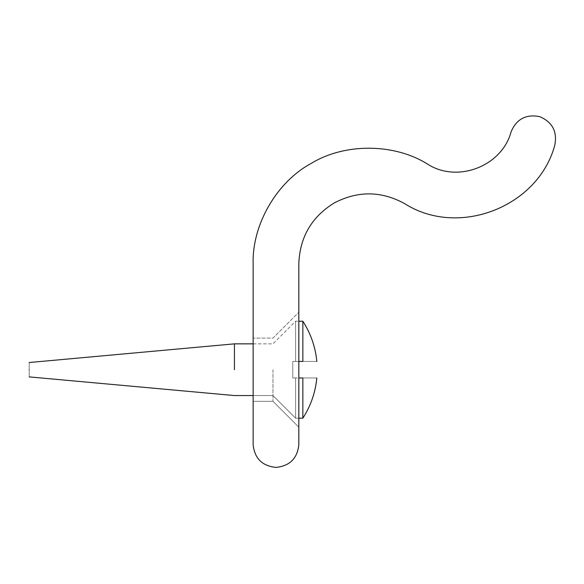 <?xml version="1.0" encoding="UTF-8"?>
<svg xmlns="http://www.w3.org/2000/svg" width="584" height="584" viewBox="0 0 584 584"><rect width="100%" height="100%" fill="white"/><g stroke="black" fill="none" stroke-linecap="round" stroke-linejoin="round"><path stroke-width="0.44" stroke-dasharray="2.92 2.19" d="M298.826 369.708L298.826 312.25L298.826 369.708M272.969 369.708L272.969 401.31L272.969 369.708M253.142 369.708L253.142 338.107L272.969 338.107L298.826 312.25L272.969 338.107L253.142 338.107L253.142 401.31L253.142 369.708M253.142 444.687L253.142 263.698C251.981 224.57 276.962 181.58 311.535 163.228C344.947 142.846 394.667 143.27 427.736 164.221C457.637 183.361 501.977 166.126 511.102 131.816C516.497 119.063 526.001 113.99 539.601 116.617C552.354 122.012 557.421 131.517 554.8 145.117C538.346 206.977 458.404 238.053 404.486 203.539M298.826 263.698L298.826 444.687M302.848 361.445L302.848 321.229L302.848 361.445L302.848 321.229L302.848 361.445L295.592 361.445L295.592 321.229L295.592 361.445L295.592 321.229L295.592 361.445L302.848 361.445C321.266 361.445 321.266 361.445 302.848 361.445C321.266 361.445 321.266 361.445 302.848 361.445L302.848 321.229L302.848 361.445C321.266 361.445 321.266 361.445 302.848 361.445L292.788 361.445L295.592 361.445L292.788 361.445L292.788 377.965L292.788 361.445L298.826 361.445M298.826 377.965L302.848 377.965C321.266 377.965 321.266 377.965 302.848 377.965L302.848 418.188L302.848 377.965L295.592 377.965L295.592 418.188L295.592 377.965L295.592 418.188L295.592 377.965L292.788 377.965L292.788 361.445L292.788 377.965L302.848 377.965C321.266 377.965 321.266 377.965 302.848 377.965C321.266 377.965 321.266 377.965 302.848 377.965L302.848 418.188L302.848 377.965M29.2 369.708C29.2 360.445 29.2 360.445 29.2 369.708C29.2 378.965 29.2 378.965 29.2 369.708C29.2 360.445 29.2 360.445 29.2 369.708C29.2 360.445 29.2 360.445 29.2 369.708C29.2 378.965 29.2 378.965 29.2 369.708C29.2 378.965 29.2 378.965 29.2 369.708M234.432 369.708L234.432 343.852L234.432 369.708M295.592 361.445L295.592 321.229L295.592 361.445M295.592 377.965L295.592 418.188L295.592 377.965M298.826 427.167L272.969 401.31L253.142 401.31L272.969 401.31L298.826 427.167M302.848 418.188L295.592 418.188L272.969 395.565L253.142 395.565L272.969 395.565L295.592 418.188L298.826 418.188M253.142 343.852L272.969 343.852L295.592 321.229L298.826 321.229M29.2 362.525L234.432 343.852L272.969 343.852L295.592 321.229L302.848 321.229M234.432 395.565L29.2 376.892"/><path stroke-width="0.88" d="M253.142 444.687C254.588 458.374 262.15 465.944 275.838 467.382C262.15 465.944 254.588 458.374 253.142 444.687L253.142 263.698C251.981 224.57 276.962 181.58 311.535 163.228C344.947 142.846 394.667 143.27 427.736 164.221C457.637 183.361 501.977 166.126 511.102 131.816C516.497 119.063 526.001 113.99 539.601 116.617C552.354 122.012 557.421 131.517 554.8 145.117C538.346 206.977 458.404 238.053 404.486 203.539C381.162 190.866 357.736 190.676 334.201 202.969C311.63 216.927 299.833 237.17 298.826 263.698C299.833 237.17 311.63 216.927 334.201 202.969C357.736 190.676 381.162 190.866 404.486 203.539M275.838 467.382L276.13 467.382C289.817 465.944 297.38 458.374 298.826 444.687C297.38 458.374 289.817 465.944 276.13 467.382M298.826 444.687L298.826 263.698M302.848 361.445C321.266 361.445 321.266 361.445 302.848 361.445L302.848 321.229L302.848 361.445L298.826 361.445M302.848 377.965L302.848 418.188L302.848 377.965C321.266 377.965 321.266 377.965 302.848 377.965L298.826 377.965M29.2 369.708C29.2 360.445 29.2 360.445 29.2 369.708C29.2 378.965 29.2 378.965 29.2 369.708M234.432 369.708L234.432 343.852L234.432 369.708M302.848 321.229C310.761 333.5 315.418 346.911 316.827 361.445C315.418 346.911 310.761 333.5 302.848 321.229L298.826 321.229M253.142 343.852L234.432 343.852L29.2 362.525M234.432 395.565L253.142 395.565L234.432 395.565L29.2 376.892M298.826 418.188L302.848 418.188C310.761 405.909 315.418 392.506 316.827 377.965C315.418 392.506 310.761 405.909 302.848 418.188"/></g></svg>
